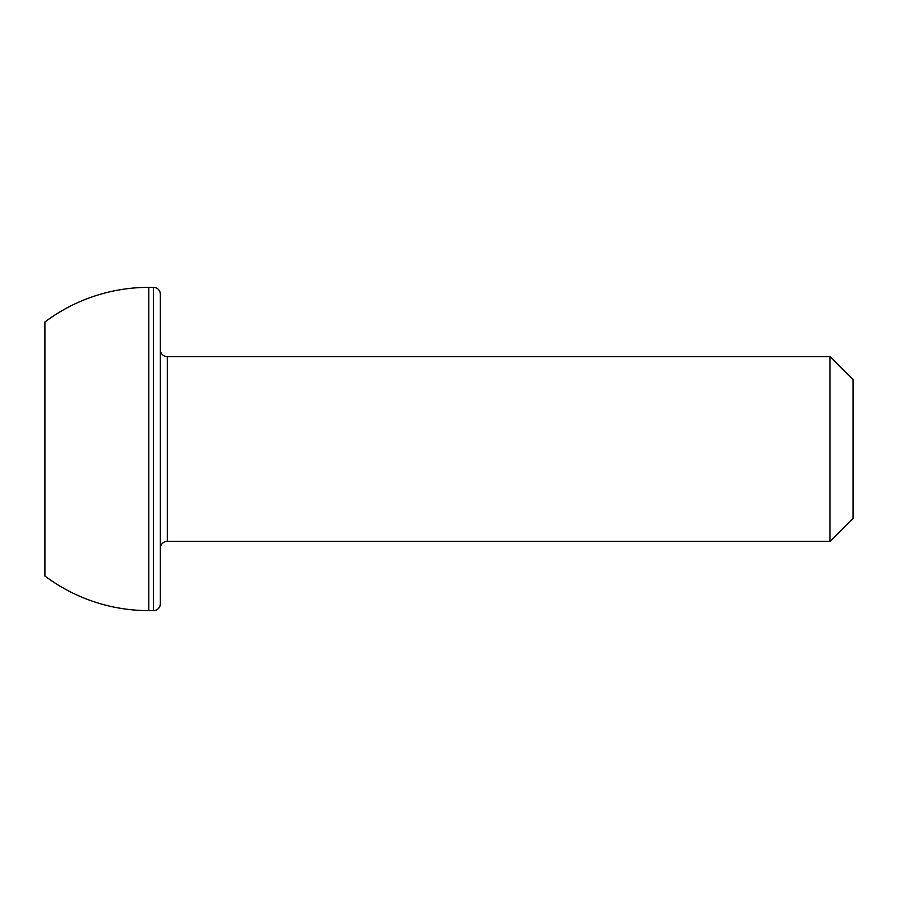 <?xml version="1.0" encoding="UTF-8"?>
<svg xmlns="http://www.w3.org/2000/svg" width="898" height="898" viewBox="0 0 898 898"><rect width="100%" height="100%" fill="white"/><g stroke="black" fill="none" stroke-linecap="round" stroke-linejoin="round"><path stroke-width="1.35" d="M853.1 379.731L853.1 518.269L830.01 541.371L830.01 356.629L853.1 379.731M830.01 356.629L167.286 356.629L167.286 541.371L830.01 541.371M167.286 356.629A6.926 6.926 0 0 1 160.36 349.704M167.286 541.371A6.926 6.926 0 0 0 160.36 548.296M160.36 294.286L160.36 603.714A6.926 6.926 0 0 1 153.435 610.64L153.435 287.36A6.926 6.926 0 0 1 160.36 294.286M153.435 287.36L148.81 287.36A173.191 173.191 0 0 0 44.9 322L44.9 576A173.191 173.191 0 0 0 148.81 610.64L153.435 610.64M148.81 287.36L148.81 610.64"/></g></svg>
